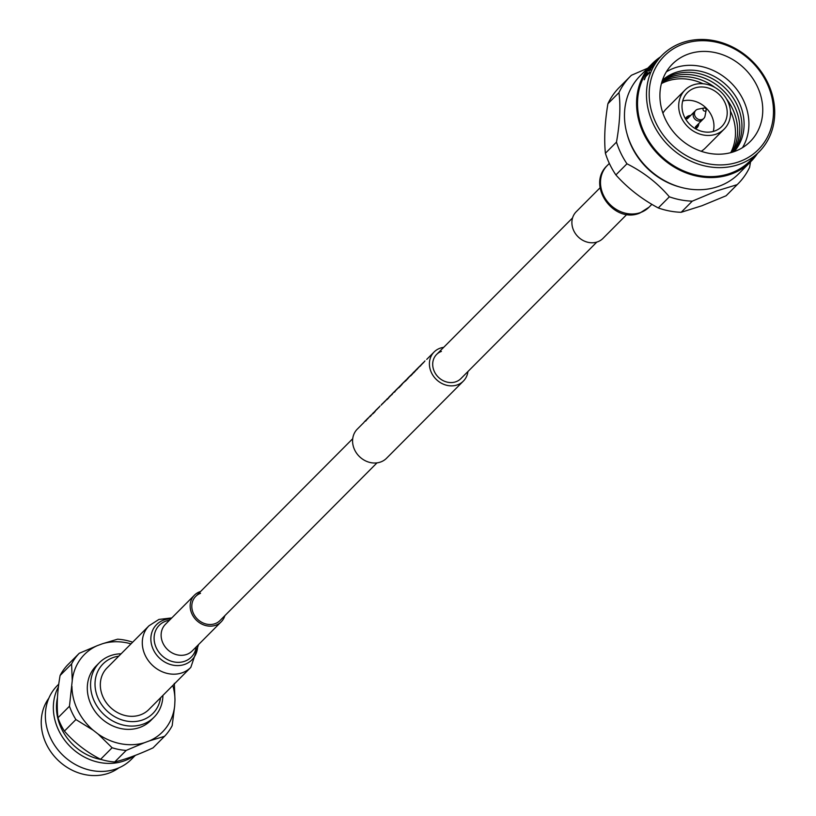 <?xml version="1.0" encoding="UTF-8"?>
<svg xmlns="http://www.w3.org/2000/svg" width="816" height="816" viewBox="0 0 816 816"><rect width="100%" height="100%" fill="white"/><g stroke="black" fill="none" stroke-linecap="round" stroke-linejoin="round"><path stroke-width="1.22" d="M373.126 413.233L374.258 411.968M375.105 411.488A20.645 17.921 44.9 0 0 374.83 411.876L372.973 413.743L374.748 411.692A20.818 18.074 -135.1 0 1 376.513 409.581A20.818 18.074 -135.1 0 1 376.808 409.295M378.665 407.674L379.369 406.745M377.125 409.224L378.043 408.061M382 404.063L381.388 404.695M391.598 394.771L389.405 396.923A20.645 17.921 44.9 0 0 388.355 398.3L386.825 399.769L388.263 398.116A20.818 18.074 -135.1 0 1 390.028 395.995A20.818 18.074 -135.1 0 1 390.283 395.76M409.122 377.074A20.645 17.921 44.9 0 0 407.602 378.961L407.51 378.787A20.818 18.074 -135.1 0 1 409.285 376.666A20.818 18.074 -135.1 0 1 409.907 376.074M410.458 375.799L412.61 373.422M443.659 347.371A20.645 17.921 44.9 0 0 439.906 348.279A20.645 17.921 44.9 0 0 434.112 351.982L426.707 359.407M423.259 362.947L424.524 361.366M421.719 364.507L422.953 362.947M420.373 366.078L421.984 363.916M419.873 366.353L421.127 364.772M418.322 367.914L419.557 366.353M416.986 369.485L418.588 367.322M416.486 369.76L413.61 372.932L416.17 369.75M413.773 372.412A20.645 17.921 44.9 0 0 412.243 374.299L410.509 376.043L412.151 374.126A20.818 18.074 -135.1 0 1 413.926 372.004A20.818 18.074 -135.1 0 1 414.691 371.28M407.215 379.154A20.645 17.921 44.9 0 0 406.674 379.899L405.144 381.368L406.582 379.715A20.818 18.074 -135.1 0 1 408.357 377.594A20.818 18.074 -135.1 0 1 408.663 377.298M405.073 381.205L405.95 380.021M404.002 382.225L404.92 381.062M401.972 384.479A20.645 17.921 44.9 0 0 401.625 384.968L401.543 384.785A20.818 18.074 -135.1 0 1 403.308 382.663A20.818 18.074 -135.1 0 1 403.634 382.347M401.237 385.152A20.645 17.921 44.9 0 0 400.697 385.897L398.84 387.763L400.615 385.713A20.818 18.074 -135.1 0 1 402.38 383.591A20.818 18.074 -135.1 0 1 402.686 383.296M398.81 387.682L401.033 385.06M398.167 388.161L399.422 386.58M396.617 389.722L397.851 388.151M395.25 391.241A20.645 17.921 44.9 0 0 394.934 391.69L394.424 392.2L394.842 391.507A20.818 18.074 -135.1 0 1 396.607 389.395A20.818 18.074 -135.1 0 1 396.882 389.12M394.485 391.792L395.444 390.578M392.404 394.036A20.645 17.921 44.9 0 0 391.864 394.771L391.772 394.587A20.818 18.074 -135.1 0 1 393.547 392.476A20.818 18.074 -135.1 0 1 393.853 392.17M384.458 401.962L387.467 398.575L384.152 402.186M384.163 402.196L384.917 401.135M382.826 403.563L384.081 401.982M381.276 405.113L382.51 403.553M367.557 418.945L370.556 415.558L367.251 419.169A20.645 17.921 44.9 0 0 366.078 420.668L365.568 421.178L365.986 420.485A20.818 18.074 -135.1 0 1 367.751 418.373A20.818 18.074 -135.1 0 1 368.016 418.118M365.639 420.77L366.588 419.567M363.763 422.627L357.286 429.134A20.645 17.921 44.9 0 0 356.704 453.39A20.645 17.921 44.9 0 0 380.735 461.958A20.645 17.921 44.9 0 0 386.539 458.266L463.366 381.103A20.645 17.921 44.9 0 0 467.935 371.535M434.112 351.982A20.645 17.921 44.9 0 0 433.531 376.227A20.645 17.921 44.9 0 0 457.562 384.805A20.645 17.921 44.9 0 0 463.366 381.103M441.415 351.39A17.126 14.872 44.9 0 0 436.601 354.46A17.126 14.872 44.9 0 0 436.121 374.585A17.126 14.872 44.9 0 0 456.062 381.694A17.126 14.872 44.9 0 0 460.877 378.624L596.843 242.066M422.433 363.457L420.301 365.935M423.402 362.488L421.688 364.538M424.973 360.907L423.239 362.998M419.047 366.853L416.915 369.342M420.016 365.894L418.302 367.945M421.576 364.313L419.842 366.394M415.66 370.26L413.528 372.749M416.619 369.291L417.741 368.179M418.19 367.72L416.456 369.801M413.763 372.167A20.818 18.074 44.9 0 0 413.6 372.331A20.818 18.074 44.9 0 0 412.447 373.616L411.04 375.034A20.818 18.074 44.9 0 0 410.417 375.87M410.54 375.401L408.949 377.339M409.122 376.829A20.818 18.074 44.9 0 0 408.959 376.992A20.818 18.074 44.9 0 0 407.194 379.103M408.194 377.757A20.818 18.074 44.9 0 0 408.031 377.92A20.818 18.074 44.9 0 0 406.878 379.216L405.532 381.041M404.175 381.796L401.931 384.387M405.491 380.47L403.838 382.469M403.145 382.826A20.818 18.074 44.9 0 0 402.982 382.99A20.818 18.074 44.9 0 0 401.217 385.111M402.217 383.765A20.818 18.074 44.9 0 0 402.053 383.918A20.818 18.074 44.9 0 0 400.911 385.213L399.371 386.753A20.818 18.074 44.9 0 0 398.759 387.58M397.341 388.661L395.199 391.15M398.3 387.692L396.596 389.752M399.871 386.121L398.137 388.202M396.454 389.558A20.818 18.074 44.9 0 0 396.29 389.711A20.818 18.074 44.9 0 0 395.189 390.935L396.352 389.66M394.75 391.262L393.638 392.445A20.818 18.074 -135.1 0 1 394.475 391.537A20.818 18.074 -135.1 0 1 394.669 391.343M394.312 391.7A20.818 18.074 44.9 0 0 394.148 391.864A20.818 18.074 44.9 0 0 392.384 393.985M395.974 390.028L394.332 392.017M393.383 392.639A20.818 18.074 44.9 0 0 393.22 392.792A20.818 18.074 44.9 0 0 391.456 394.913M392.312 393.71L389.671 396.729L392.312 393.71M390.303 395.882L390.823 395.311M389.875 396.158A20.818 18.074 44.9 0 0 389.711 396.321A20.818 18.074 44.9 0 0 388.559 397.616L387.212 399.442M382.969 403.094L381.256 405.154M384.54 401.523L382.796 403.604M380.072 406.001L378.481 407.939M377.298 408.785L375.054 411.386M378.614 407.47L376.961 409.469M376.349 409.744A20.818 18.074 44.9 0 0 376.186 409.897A20.818 18.074 44.9 0 0 375.044 411.193L373.504 412.733A20.818 18.074 44.9 0 0 372.892 413.559M373.147 412.957L370.27 416.486M370.811 415.456L371.331 414.895M367.598 418.537A20.818 18.074 44.9 0 0 367.435 418.7A20.818 18.074 44.9 0 0 366.343 419.914L367.496 418.639M365.894 420.24L364.783 421.423A20.818 18.074 -135.1 0 1 365.619 420.515A20.818 18.074 -135.1 0 1 365.813 420.322M365.456 420.679A20.818 18.074 44.9 0 0 365.293 420.842A20.818 18.074 44.9 0 0 363.528 422.963M367.129 419.006L365.486 420.995M600.097 187.762L576.198 211.762A18.88 16.402 44.9 0 0 575.668 233.957A18.88 16.402 44.9 0 0 597.659 241.801A18.88 16.402 44.9 0 0 602.963 238.415L626.861 214.414M737.174 184.651L726.087 195.779L701.933 205.744L681.197 212.282L692.274 201.154L716.672 190.944L737.174 184.651A76.072 66.065 44.9 0 0 738.205 183.631A76.072 66.065 44.9 0 0 749.618 167.311L750.516 161.925M647.771 68.177L631.421 75.276A76.072 66.065 44.9 0 0 630.391 76.286A76.072 66.065 44.9 0 0 618.977 92.616C620.721 106.529 619.885 123.032 616.478 142.127A76.072 66.065 44.9 0 0 626.963 163.802C643.661 172.227 657.788 183.223 669.355 196.819L658.277 207.947A76.072 66.065 44.9 0 0 681.197 212.282M658.277 207.947C641.906 199.226 627.769 188.221 615.876 174.93L626.963 163.802M616.478 142.127L605.401 153.255A76.072 66.065 44.9 0 0 615.876 174.93M605.401 153.255C603.973 139.036 604.809 122.533 607.9 103.744L618.977 92.616M630.391 76.286L619.313 87.414A76.072 66.065 44.9 0 0 607.9 103.744M726.087 195.779A76.072 66.065 44.9 0 0 727.127 194.759L738.205 183.631M669.355 196.819A76.072 66.065 44.9 0 0 692.274 201.154M627.065 133.977A67.147 58.313 44.9 0 0 680.524 187.201M660.419 56.926A69.472 60.333 44.9 0 0 652.412 63.515L640.315 75.664A69.472 60.333 44.9 0 0 638.367 157.304A69.472 60.333 44.9 0 0 719.263 186.15A69.472 60.333 44.9 0 0 738.786 173.706L750.873 161.558A69.472 60.333 44.9 0 0 757.432 153.53M652.412 63.515A69.472 60.333 44.9 0 0 650.464 145.156A69.472 60.333 44.9 0 0 731.36 174.002A69.472 60.333 44.9 0 0 750.873 161.558M662.082 55.253L653.137 64.24A68.452 59.446 44.9 0 0 651.219 144.677A68.452 59.446 44.9 0 0 730.922 173.094A68.452 59.446 44.9 0 0 750.149 160.834L759.104 151.847A68.452 59.446 44.9 0 0 761.022 71.41A68.452 59.446 44.9 0 0 681.319 42.993A68.452 59.446 44.9 0 0 662.082 55.253A68.452 59.446 44.9 0 0 660.175 135.691A68.452 59.446 44.9 0 0 739.867 164.108A68.452 59.446 44.9 0 0 759.104 151.847M657.227 60.16A68.452 59.446 44.9 0 0 654.952 62.74L655.381 62.312A68.452 59.446 44.9 0 1 657.655 59.731L657.237 60.17M655.217 63.587L654.687 63.138L649.454 70.553L649.842 68.809L653.035 64.831L650.117 69.421L654.891 63.026M649.454 70.553L648.7 71.094M650.24 68.432L650.689 69.809M654.503 64.607L653.759 64.301M645.721 76.582A68.452 59.446 44.9 0 0 644.569 79.366L644.14 79.805A68.452 59.446 44.9 0 1 647.21 73.134L647.649 72.706A68.452 59.446 44.9 0 0 646.282 75.378L649.577 72.063A68.452 59.446 44.9 0 0 649.026 73.267L645.721 76.582M682.951 44.115A66.351 57.62 44.9 0 0 656.033 123.145A66.351 57.62 44.9 0 0 739.704 161.507A66.351 57.62 44.9 0 0 766.632 82.477A66.351 57.62 44.9 0 0 682.951 44.115M687.857 54.244A54.896 47.675 44.9 0 0 672.425 64.076A54.896 47.675 44.9 0 0 670.895 128.581A54.896 47.675 44.9 0 0 734.808 151.378A54.896 47.675 44.9 0 0 750.23 141.545A54.896 47.675 44.9 0 0 751.771 77.03A54.896 47.675 44.9 0 0 687.857 54.244M742.478 147.665A54.896 47.675 44.9 0 0 734.431 86.476A54.896 47.675 44.9 0 0 674.016 68.136A54.896 47.675 44.9 0 0 666.346 71.849M734.135 151.613A50.663 44.003 44.9 0 0 733.176 92.698A50.663 44.003 44.9 0 0 674.975 72.736A50.663 44.003 44.9 0 0 662.429 80.213M733.615 151.796A50.663 44.003 44.9 0 0 730.126 93.687A50.663 44.003 44.9 0 0 672.823 74.899A50.663 44.003 44.9 0 0 662.255 80.733M732.839 152.041A50.663 44.003 44.9 0 0 727.117 94.809A50.663 44.003 44.9 0 0 670.66 77.061A50.663 44.003 44.9 0 0 662 81.508M731.87 152.337A50.663 44.003 44.9 0 0 726.495 98.899M715.173 87.628A50.663 44.003 44.9 0 0 668.508 79.234A50.663 44.003 44.9 0 0 661.715 82.477M730.759 152.653A50.663 44.003 44.9 0 0 730.432 111.068M702.994 83.742A50.663 44.003 44.9 0 0 666.356 81.396A50.663 44.003 44.9 0 0 661.409 83.599M685.001 90.046A27.662 24.021 44.9 0 0 684.226 122.553A27.662 24.021 44.9 0 0 716.438 134.038A27.662 24.021 44.9 0 0 724.21 129.081A27.662 24.021 44.9 0 0 724.985 96.574A27.662 24.021 44.9 0 0 692.774 85.088A27.662 24.021 44.9 0 0 685.001 90.046L666.121 108.997A27.662 24.021 44.9 0 0 662.908 113.169M701.179 151.276A27.662 24.021 44.9 0 0 705.33 148.043L724.21 129.081M694.283 88.21A24.133 20.961 44.9 0 0 687.5 92.534A24.133 20.961 44.9 0 0 686.827 120.901A24.133 20.961 44.9 0 0 714.928 130.917A24.133 20.961 44.9 0 0 721.711 126.592A24.133 20.961 44.9 0 0 722.384 98.226A24.133 20.961 44.9 0 0 694.283 88.21M713.266 131.447A24.133 20.961 44.9 0 0 706.136 108.028A24.133 20.961 44.9 0 0 682.686 101M694.753 111.404A5.702 4.957 44.9 0 0 694.436 111.69A5.702 4.957 44.9 0 0 694.283 118.391A5.702 4.957 44.9 0 0 700.924 120.758A5.702 4.957 44.9 0 0 702.525 119.738A5.702 4.957 44.9 0 0 702.811 119.432M649.842 68.809L650.393 69.227M653.177 65.484L653.738 65.892M706.024 109.038A1.703 1.479 44.9 0 0 703.188 110.089A1.703 1.479 44.9 0 0 706.024 109.038M704.086 107.998L698.047 109.191A5.681 4.937 44.9 0 0 695.742 110.405A5.681 4.937 44.9 0 0 695.038 116.158A5.681 4.937 44.9 0 0 703.8 118.432A5.681 4.937 44.9 0 0 705.014 116.117L706.177 110.068M690.224 115.923A6.763 5.875 44.9 0 0 685.95 119.585M690.683 115.454A7.446 6.467 44.9 0 0 686.521 117.178A7.446 6.467 44.9 0 0 685.43 118.718M695.528 128.785A7.446 6.467 44.9 0 0 697.078 127.684A7.446 6.467 44.9 0 0 698.771 123.512M694.661 128.265A6.763 5.875 44.9 0 0 698.302 123.981M140.556 714.816A29.498 25.612 -135.1 0 1 106.223 702.566A29.498 25.612 -135.1 0 1 107.049 667.916L149.012 625.77A29.498 25.612 -135.1 0 0 148.186 660.419A29.498 25.612 -135.1 0 0 182.529 672.67A29.498 25.612 -135.1 0 0 190.811 667.386L148.849 709.532A29.498 25.612 -135.1 0 1 140.556 714.816M376.992 462.876L219.983 620.558A17.126 14.872 -135.1 0 1 215.169 623.628A17.126 14.872 -135.1 0 1 195.228 616.519A17.126 14.872 -135.1 0 1 195.707 596.394A17.126 14.872 -135.1 0 1 200.522 593.324M224.859 615.662A18.88 16.402 -135.1 0 1 221.228 621.802A18.88 16.402 -135.1 0 1 215.924 625.178A18.88 16.402 -135.1 0 1 193.933 617.345A18.88 16.402 -135.1 0 1 194.463 595.15A18.88 16.402 -135.1 0 1 199.767 591.773A18.88 16.402 -135.1 0 1 200.583 591.498M118.759 656.146A35.149 30.518 44.9 0 0 98.654 699.496A35.149 30.518 44.9 0 0 133.457 721.609A35.149 30.518 44.9 0 0 160.558 697.772M121.105 653.8A38.607 33.527 44.9 0 0 99.379 662.694A38.607 33.527 44.9 0 0 94.554 701.77A38.607 33.527 44.9 0 0 154.091 717.182A38.607 33.527 44.9 0 0 162.904 695.416M99.379 662.694L96.104 665.989A38.607 33.527 44.9 0 0 91.28 705.055A38.607 33.527 44.9 0 0 150.817 720.467L154.091 717.182M57.436 697.853A49.817 43.258 44.9 0 0 61.608 728.912A49.817 43.258 44.9 0 0 101.51 759.574M58.415 686.868A52.255 45.38 44.9 0 0 58.742 730.493A52.255 45.38 44.9 0 0 133.834 755.953M58.762 684.145L57.283 685.634A52.255 45.38 44.9 0 0 50.755 738.511A52.255 45.38 44.9 0 0 131.345 759.37L135.313 755.392M48.838 698.2A49.817 43.258 44.9 0 0 46.379 744.202A49.817 43.258 44.9 0 0 118.81 767.866M130.999 643.855A54.988 47.746 44.9 0 0 102.602 643.702L97.369 645.619A54.988 47.746 44.9 0 0 72.247 680.626L69.462 706.228L57.967 717.774A59.517 51.683 44.9 0 0 60.792 724.588A59.517 51.683 44.9 0 0 64.413 731.105L75.908 719.559L93.106 730.157L98.042 734.002A54.988 47.746 44.9 0 0 144.32 742.754L149.552 740.826A54.988 47.746 44.9 0 0 174.685 705.83L174.971 700.057A54.988 47.746 44.9 0 0 172.798 685.481M69.462 706.228A59.517 51.683 44.9 0 0 72.287 713.041A59.517 51.683 44.9 0 0 75.908 719.559M149.552 740.826L164.536 736.318L153.041 747.864C138.149 754.698 125.368 759.4 114.709 761.96L126.205 750.414L144.32 742.754M98.042 734.002L112.108 747.752L100.613 759.298A59.517 51.683 44.9 0 0 114.709 761.96M100.613 759.298C86.435 752.046 74.368 742.652 64.413 731.105M57.967 717.774C56.549 705.84 57.263 691.744 60.098 675.485L71.594 663.938L72.247 680.626M97.369 645.619L79.244 653.29L67.748 664.826A59.517 51.683 44.9 0 0 60.098 675.485M112.108 747.752A59.517 51.683 44.9 0 0 126.205 750.414M164.536 736.318A59.517 51.683 44.9 0 0 172.186 725.659L174.685 705.83M132.539 642.304L131.672 641.855A59.517 51.683 44.9 0 0 117.586 639.193L102.602 643.702M79.244 653.29A59.517 51.683 44.9 0 0 71.594 663.938M71.951 686.399A54.988 47.746 44.9 0 0 93.106 730.157M174.971 700.057L174.328 683.369M649.036 207.182L639.877 213.037C613.591 224.308 585.99 185.038 607.226 165.556A29.498 25.622 44.9 0 0 606.4 200.226A29.498 25.622 44.9 0 0 640.744 212.466A29.498 25.622 44.9 0 0 649.036 207.182L651.872 204.337M221.228 621.802L192.188 650.964A18.88 16.402 -135.1 0 1 186.884 654.35A18.88 16.402 -135.1 0 1 164.903 646.507A18.88 16.402 -135.1 0 1 165.424 624.311L194.463 595.15M196.228 646.915A22.583 19.615 -135.1 0 1 184.916 661.184A22.583 19.615 -135.1 0 1 156.427 648.128A22.583 19.615 -135.1 0 1 165.597 621.231A22.583 19.615 -135.1 0 1 169.463 620.262M197.656 645.476A24.97 21.685 -135.1 0 1 184.936 664.306A24.97 21.685 -135.1 0 1 153.439 649.862A24.97 21.685 -135.1 0 1 163.577 620.119A24.97 21.685 -135.1 0 1 170.891 618.834M195.707 596.394L352.716 438.702M436.601 354.46L572.567 217.903M607.226 165.556L609.348 163.424M687.307 118.85L694.436 111.69M695.385 126.908L702.525 119.738M650.026 70.309L649.465 69.921M694.161 111.996L695.742 110.405M702.219 120.023L703.8 118.432M171.799 617.916L158.896 619.446L149.012 625.77M198.563 644.558L190.811 667.386"/></g></svg>
